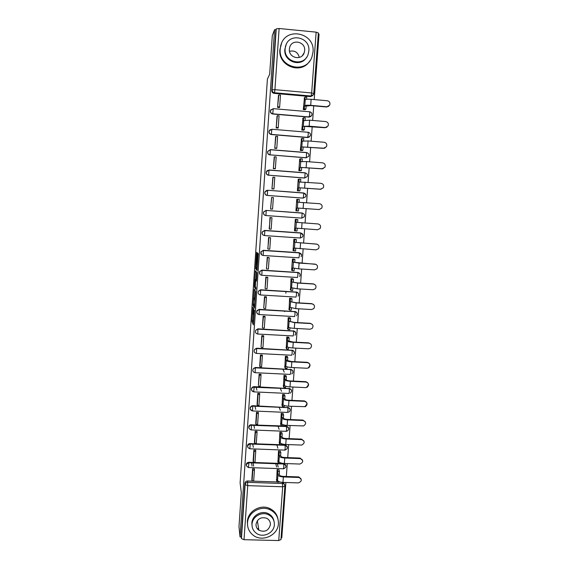 <?xml version="1.0" encoding="UTF-8"?>
<svg xmlns="http://www.w3.org/2000/svg" width="569" height="569" viewBox="0 0 569 569"><rect width="100%" height="100%" fill="white"/><g stroke="black" fill="none" stroke-linecap="round" stroke-linejoin="round"><path stroke-width="0.85" d="M252.992 307.189L252.024 321.592L253.354 324.885L254.393 310.162L253.653 315.809L253.674 308.633L252.814 313.839L252.992 307.189M271.015 109.533L270.431 110.535C270.126 112.427 270.887 113.58 272.722 114.006L309.052 117.129L311.008 116.432M270.225 129.597L269.045 131.055C268.71 132.947 269.471 134.113 271.313 134.54L307.552 137.549L309.273 137.037M257.131 253.966L257.131 252.693L256.726 252.344L256.569 253.461L255.602 268.66L257.046 270.453L258.191 253.618L257.686 253.177L257.522 254.315L256.911 268.454L255.929 267.188L257.131 253.966M240.04 536.894L238.987 526.709L241.306 492.555L240.118 482.967L267.409 79.07L269.678 74.29L272.295 35.619L274.564 29.695L240.04 536.894L241.263 536.923L241.441 538.566L245.118 484.66C245.367 483.216 246.249 482.441 247.764 482.348L282.999 483.529C284.258 483.863 284.884 484.674 284.891 485.954L284.898 486.097C284.898 484.795 284.265 483.942 282.999 483.529L282.679 482.384M254.236 289.13L253.127 305.283L254.492 308.121L255.637 291.513L254.236 289.13M254.379 285.773L255.481 270.78L256.918 272.643L256.484 280.055L255.154 279.457L254.364 287.018L255.787 289.372L255.915 287.715L255.289 286.669L255.581 281.392L255.744 280.311L256.32 281.15L256.484 280.055M312.858 95.507L310.56 96.609L274.137 93.366L274.5 92.754C272.935 92.455 272.124 91.488 272.082 89.852L276.242 28.863L279.123 28.5L316.144 32.141L318.356 33.002M281.072 537.911L281.776 537.933L285.873 482.491M286.321 476.488L287.274 463.6M287.715 457.611L288.675 444.609M289.116 438.628L290.09 425.52M290.531 419.545L291.506 406.323M291.947 400.363L292.935 387.027M293.376 381.081L294.372 367.631M294.813 361.692L295.816 348.128M296.25 342.204L297.267 328.512M297.701 322.602L298.725 308.803M299.159 302.9L300.19 288.974M300.624 283.092L301.662 269.045M302.096 263.17L303.149 249.009M303.583 243.148L304.635 228.859M305.069 223.005L306.136 208.617M306.57 202.735L307.637 188.289M308.078 182.329L309.152 167.855M309.6 161.816L310.674 147.3M311.122 141.183L312.196 126.638M312.658 120.443L313.739 105.862M314.202 99.582L319.045 34.062L318.306 33.991M274.564 29.695L275.873 29.823L276.242 28.863M241.263 536.923L244.926 483.273C245.175 481.836 246.05 481.068 247.551 480.969L277.039 481.943M278.696 482L280.318 482.05M280.937 539.54L278.732 540.55L244.023 539.697L241.441 538.566M278.974 469.774L277.146 469.653L276.634 480.378M254.364 469.887L254.435 468.863L252.586 468.799L251.861 479.56M253.134 460.89L253.881 450.079L255.737 450.15L255.673 451.103M280.339 451.132L278.504 451.004L277.985 461.786M254.435 442.127L255.189 431.259L257.046 431.33L256.982 432.22M281.705 432.383L279.863 432.248L279.343 443.087M258.298 413.236L258.354 412.418L256.498 412.34L255.758 423.265M283.078 413.542L281.228 413.4L280.716 424.296M259.628 394.153L259.677 393.407L257.814 393.321L257.074 404.303M284.457 394.594L282.608 394.452L282.089 405.405M260.958 374.971L261 374.288L259.13 374.203L258.39 385.241M285.844 375.554L283.988 375.405L283.469 386.415M284.265 372.169L282.8 369.11M262.295 355.682L262.337 355.077L260.46 354.978L259.72 366.08M287.238 356.407L285.382 356.251L284.863 367.325M263.639 336.293L263.682 335.76L261.797 335.653L261.057 346.82M288.639 337.168L286.783 337.004L286.264 348.136M264.998 316.798L265.026 316.336L263.141 316.229L262.401 327.452M290.055 317.815L288.184 317.651L287.672 328.846M281.392 310.923L281.001 310.902M266.356 297.196L266.384 296.812L264.493 296.698L263.753 307.978M291.47 298.369L289.6 298.192L289.088 309.451M267.729 277.494L265.851 277.06L265.118 288.405M292.893 278.81L291.022 278.632L290.524 289.948M269.101 257.679L267.217 257.323L266.505 268.724M294.329 259.151L292.445 258.966L291.62 270.325L291.975 270.346M270.481 237.764L268.589 237.472L267.914 248.945M295.766 239.385L293.881 239.193L293.056 250.616L293.462 250.644M271.875 217.735L269.969 217.514L269.429 229.058M297.217 219.52L295.325 219.321L294.493 230.801L295.098 230.843M271.626 197.471L270.56 209.043L272.473 209.1M297.402 199.378L296.776 199.335L295.937 210.879L297.843 210.95M272.871 177.293L271.946 188.936L273.874 188.915M298.654 179.271L298.234 179.242L297.395 190.843L299.301 190.921M274.23 157.001L273.348 168.716L275.282 168.623M300.062 159.064L299.707 159.036L298.86 170.707L300.766 170.792M275.624 136.61L274.756 148.381L276.705 148.217M301.513 138.751L300.325 150.458L302.246 150.543M277.032 116.104L276.171 127.947L278.099 128.103L278.127 127.705M302.978 118.331L301.805 130.095L303.725 130.194M278.447 95.485L277.594 107.392L279.528 107.562L279.557 107.072M304.458 97.79L303.291 109.625L305.219 109.725M269.912 154.953C268.056 154.526 267.302 153.36 267.658 151.461L270.46 149.739L306.741 152.67C308.683 153.239 309.344 154.455 308.725 156.311L306.058 157.848L270.033 154.853C268.17 154.427 267.416 153.26 267.771 151.354L270.389 149.619L270.033 154.853L306.243 157.755L306.627 152.549L270.424 149.626M267.409 170.401L266.285 171.753L269.059 170.117L305.247 172.933C307.21 173.517 307.865 174.733 307.203 176.596L304.579 178.04L268.639 175.195C266.761 174.761 266.015 173.595 266.399 171.682L268.995 169.996L268.639 175.195L304.756 177.983L305.14 172.805L269.016 169.996M303.654 192.955L303.754 193.09C305.745 193.68 306.392 194.911 305.688 196.774L303.099 198.126L267.252 195.43C265.353 194.989 264.613 193.816 265.033 191.895L267.601 190.252L303.654 192.955L305.93 194.89M263.539 235.31C262.181 234.542 261.747 233.418 262.231 231.932L264.741 230.409L300.546 232.885L303.014 234.976M261.619 254.848L260.901 251.761L263.376 250.303L299.095 252.672L301.563 254.841M259.926 274.294L259.592 271.47L262.017 270.097L297.815 272.473C299.322 272.722 300.098 273.611 300.133 275.147M260.666 289.777L260.417 294.97C258.376 294.458 257.693 293.213 258.39 291.214L260.666 289.777L296.371 292.082C297.879 292.324 298.654 293.213 298.689 294.742M258.98 314.358C256.882 313.825 256.235 312.552 257.017 310.539L259.322 309.358L294.941 311.592C296.229 311.762 296.997 312.481 297.238 313.754M257.985 328.832L257.743 334.039C255.581 333.462 254.955 332.154 255.865 330.112L257.985 328.832L293.512 330.994C294.813 331.165 295.581 331.891 295.816 333.178M256.662 348.207L256.413 353.42C254.172 352.794 253.582 351.443 254.649 349.373L256.662 348.207L292.096 350.298C293.405 350.468 294.173 351.194 294.393 352.488M255.339 367.474L255.09 372.695C252.757 371.998 252.216 370.604 253.482 368.513L255.339 367.474L290.681 369.501C292.004 369.665 292.772 370.398 292.978 371.692M253.689 391.536C251.242 390.739 250.773 389.296 252.295 387.204L254.023 386.636L289.28 388.599C290.61 388.762 291.371 389.495 291.57 390.796M252.38 410.576C249.791 409.644 249.428 408.137 251.278 406.074L252.714 405.704L287.886 407.596C289.365 407.809 290.133 408.656 290.169 410.128M248.852 427.796C248.589 426.458 249.094 425.47 250.367 424.844L286.349 426.103L286.492 426.494C287.836 426.658 288.597 427.39 288.782 428.699M247.558 446.622C247.323 445.065 247.992 444.048 249.563 443.578L284.969 444.873L285.112 445.292C286.591 445.499 287.352 446.331 287.388 447.789M246.27 465.357C246.093 463.543 246.946 462.526 248.824 462.298L278.433 463.358M280.055 463.415L283.604 463.543L283.739 463.998C285.211 464.19 285.972 465.015 286.008 466.473M285.979 291.456L285.851 293.241M284.571 310.994L284.528 311.606M266.285 171.753C265.901 173.659 266.648 174.825 268.518 175.259M266.633 190.373L264.926 191.924C264.507 193.837 265.246 195.018 267.138 195.459M266.072 210.402L263.568 211.988C263.113 213.873 263.824 215.061 265.695 215.537M302.175 233.646L300.546 232.885M299.579 273.49L297.644 272.352M298.234 293.22L296.207 291.933M296.57 312.338L294.778 311.407M295.283 331.891L293.355 330.774M293.96 351.322L291.94 350.042M292.622 370.625L290.531 369.21M291.271 389.808L289.13 388.271M289.913 408.869L287.736 407.24M288.554 427.817L286.349 426.103M287.189 446.658L284.969 444.873M285.83 465.392L283.604 463.543M275.873 29.823L271.733 90.478C271.776 92.107 272.579 93.067 274.137 93.366M284.5 484.496L283.319 482.405M253.568 315.603L253.226 321.663L253.596 322.58M255.246 290.823L254.763 297.964M253.333 302.928L254.521 306.257L254.635 305.525L254.812 299.628L253.945 297.914L253.333 302.928M255.958 280.325L255.986 279.955M256.014 279.514L256.519 272.096M255.275 286.321L254.727 285.794M255.047 286.307L255.495 279.984M256.797 268.312L257.216 269.258M257.309 260.431L257.266 261.022M257.259 261.178L257.224 261.712M278.959 469.717L279.464 471.516L277.864 471.466L277.672 474.105L279.272 474.155L279.528 475.087C279.927 475.812 281.15 476.239 283.198 476.381L298.775 476.914L301.101 478.934M278.732 481.516L278.682 482.185L277.089 482.128L277.281 479.496L277.53 480.449C278.106 481.538 279.92 482.185 282.964 482.398L298.376 482.903C302.018 481.324 302.217 479.518 298.967 477.483L283.362 476.957C280.318 476.744 278.504 476.104 277.921 475.037L277.672 474.105M279.464 471.516L279.272 474.155M277.302 463.763L278.213 467.028M254.172 468.856L254.428 470.229L252.821 470.179L252.081 480.862L251.847 479.496M252.821 470.179L252.586 468.863M252.095 466.111L251.512 462.846M254.428 470.229L253.689 480.919L252.081 480.862M253.077 462.903L253.682 466.167M277.089 482.128L276.427 479.582M277.864 471.466L277.373 469.66M276.634 466.971L275.745 463.714M280.318 451.068L280.83 452.753L279.23 452.689L279.038 455.342L280.638 455.406L280.901 456.274C281.299 456.943 282.53 457.355 284.585 457.497L300.012 458.059L302.516 460.015M280.112 462.654L280.048 463.472L278.447 463.415L278.639 460.769L278.895 461.651C279.486 462.668 281.299 463.287 284.351 463.5L299.899 464.048C303.526 462.298 303.633 460.477 300.219 458.593L284.756 458.024C281.705 457.817 279.884 457.213 279.294 456.21L279.038 455.342M280.83 452.753L280.638 455.406M255.474 450.136L255.737 451.423L254.123 451.366L253.376 462.106L253.141 460.833M254.123 451.366L253.881 450.136M253.312 447.27L252.679 444.055M255.737 451.423L254.99 462.163L253.376 462.106M278.447 463.415L277.772 461.032M279.23 452.689L278.725 451.011M277.885 448.201L276.918 444.979M281.683 432.319L282.21 433.884L280.602 433.82L280.403 436.487L282.011 436.551L282.281 437.355C282.686 437.981 283.924 438.365 285.987 438.507L301.449 439.112L303.924 440.989M281.491 443.699L281.42 444.659L279.813 444.602L280.012 441.935L280.268 442.76C280.866 443.706 282.693 444.282 285.752 444.496L301.726 445.072C304.998 443.095 304.977 441.274 301.655 439.609L286.157 438.998C283.092 438.784 281.264 438.215 280.666 437.291L280.403 436.487M282.21 433.884L282.011 436.551M274.543 426.003L274.905 426.06M256.775 431.323L257.046 432.518L255.431 432.454L254.684 443.251L254.435 442.07M255.431 432.454L255.182 431.316M254.521 428.329L253.824 425.157M257.046 432.518L256.299 443.315L254.684 443.251M279.813 444.602L279.13 442.39M280.602 433.82L280.083 432.255M279.116 429.325L278.063 426.145M283.049 413.478L283.59 414.915L281.982 414.851L281.783 417.532L283.398 417.596L283.668 418.336C284.08 418.912 285.318 419.275 287.388 419.417L302.893 420.071L305.333 421.842M282.885 424.638L282.8 425.754L281.193 425.683L281.385 423.009L281.655 423.77C282.252 424.638 284.087 425.185 287.153 425.399L303.547 425.939C306.456 423.798 306.307 421.992 303.099 420.519L287.558 419.872C284.493 419.659 282.658 419.125 282.053 418.272L281.783 417.532M283.59 414.915L283.398 417.596M258.091 412.411L258.369 413.507L256.747 413.435L255.993 424.296L255.744 423.208M256.747 413.435L256.491 412.397M255.723 409.289L254.948 406.152M258.369 413.507L257.615 424.367L255.993 424.296M281.193 425.683L280.489 423.649M281.982 414.851L281.449 413.407M280.325 410.349L279.173 407.212M284.429 394.537L284.984 395.853L283.369 395.775L283.17 398.471L284.784 398.549L285.069 399.218C285.482 399.744 286.726 400.078 288.796 400.227L304.344 400.925C307.431 402.219 307.687 403.997 305.112 406.252M284.28 405.477L284.187 406.743L282.573 406.671L282.772 403.983L283.042 404.673C283.654 405.477 285.496 405.981 288.568 406.195L305.325 406.679C307.907 404.417 307.651 402.639 304.55 401.337L288.974 400.64C285.901 400.427 284.059 399.929 283.447 399.146L283.17 398.471M284.984 395.853L284.784 398.549M259.407 393.392L259.699 394.402L258.07 394.324L257.316 405.242L257.053 404.246M258.07 394.324L257.807 393.378M256.904 390.142L256.036 387.048M259.699 394.402L258.938 405.313L257.316 405.242M282.573 406.671L281.854 404.808M283.369 395.775L282.821 394.459M281.513 391.273L280.233 388.179M285.816 375.49L286.385 376.685L284.763 376.607L284.564 379.317L286.186 379.395L286.47 380C286.89 380.476 288.142 380.782 290.218 380.931L305.795 381.671C308.775 382.83 309.131 384.573 306.855 386.906M285.688 386.209L285.581 387.631L283.967 387.553L284.166 384.85L284.436 385.476C285.055 386.202 286.904 386.678 289.991 386.892L305.589 387.624L307.075 387.29C309.351 384.957 308.995 383.207 306.015 382.048L290.396 381.301C287.317 381.088 285.46 380.625 284.841 379.921L284.564 379.317M286.385 376.685L286.186 379.395M260.73 374.281L261.029 375.191L259.4 375.113L258.376 385.185M259.4 375.113L259.13 374.26M261.029 375.191L260.268 386.159L258.639 386.088M283.967 387.553L283.234 385.867M284.763 376.607L284.208 375.412M278.412 523.715C278.568 517.228 275.688 512.527 269.777 509.618C260.446 505.187 247.856 512.676 247.522 522.883C247.316 527.79 249.094 531.816 252.864 534.952C261.818 542.67 278.063 535.493 278.412 523.715M277.928 518.836C276.904 514.006 274.102 510.521 269.521 508.394C260.225 503.978 247.686 511.439 247.359 521.602L247.543 525.073M252.046 525.777L251.868 522.996C252.11 515.5 261.52 510.109 268.241 513.615C271.456 515.244 273.376 517.797 274.009 521.268M274.358 524.782C274.486 520.258 272.523 516.915 268.476 514.76C261.733 511.247 252.28 516.652 252.039 524.184C251.889 527.89 253.276 530.877 256.206 533.146C262.757 538.374 274.109 533.132 274.358 524.782M256.014 524.291C255.922 526.766 256.882 528.743 258.888 530.201C264.777 532.584 268.618 530.742 270.403 524.675C270.488 521.858 269.293 519.739 266.818 518.323C261.128 516.616 257.522 518.601 256.014 524.291M257.672 528.629L258.731 529.255M313.014 52.049C315.354 32.604 285.425 26.231 280.851 45.342L280.225 48.92C278.113 67.732 306.342 74.61 311.983 56.8L313.014 52.049M281.577 43.287L279.905 49.617C278.006 66.182 301.371 74.959 309.742 60.961M306.62 57.249C300.781 67.768 283.426 61.537 284.834 49.361L286.221 44.446M308.853 50.99C310.518 36.992 289.059 32.333 285.638 46.018L285.147 48.721C283.597 62.384 304.173 67.313 308.149 54.304L308.853 50.99M289.372 49.126C288.362 57.967 301.719 61.118 304.223 52.654L304.65 50.584C305.709 41.608 291.982 38.571 289.713 47.312L289.372 49.126M289.514 51.31C294.621 50.164 297.893 52.22 299.322 57.462M287.203 356.35L287.786 357.41L286.164 357.332L285.965 360.056L287.587 360.134L287.878 360.675L291.641 361.535L307.26 362.318C310.141 363.363 310.574 365.07 308.562 367.446M287.103 366.841L286.982 368.42L285.361 368.342L285.56 365.618L285.844 366.18C286.47 366.834 288.327 367.268 291.413 367.482L307.061 368.257L308.782 367.787C310.795 365.412 310.361 363.698 307.48 362.652L291.826 361.863C288.739 361.649 286.876 361.223 286.25 360.597L285.965 360.056M287.786 357.41L287.587 360.134M262.06 355.063L262.373 355.874L260.737 355.796L259.976 366.827L259.699 366.016M260.737 355.796L260.46 355.042M262.373 355.874L261.605 366.905L259.976 366.827M285.361 368.342L284.614 366.827M286.164 357.332L285.588 356.265M288.604 337.104L289.201 338.043L287.573 337.95L287.373 340.689L293.078 342.033L308.739 342.865L310.887 344.081M288.519 347.367L288.398 349.103L286.769 349.017L286.968 346.286L287.26 346.777C287.886 347.353 289.749 347.751 292.85 347.972L308.533 348.79L310.461 348.185C312.246 345.788 311.748 344.11 308.96 343.157L293.27 342.325C290.169 342.104 288.298 341.72 287.665 341.165L287.373 340.689M289.201 338.043L289.002 340.781M263.397 335.738L263.717 336.464L262.081 336.371L261.029 346.756M262.081 336.371L261.797 335.717M263.717 336.464L262.949 347.552L261.313 347.467M286.769 349.017L286.001 347.687M287.573 337.95L286.982 337.012M290.005 317.751L290.624 318.562L288.988 318.469L288.789 321.222L294.522 322.424L310.219 323.306L312.225 324.33M289.948 327.794L289.813 329.686L288.184 329.6L288.383 326.848L288.675 327.275C289.315 327.772 291.186 328.135 294.294 328.349L310.013 329.223L312.111 328.477C313.704 326.08 313.149 324.437 310.446 323.555L294.714 322.673L288.789 321.222M290.624 318.562L290.425 321.314M264.734 316.321L265.076 316.94L263.433 316.848L262.373 327.388M263.433 316.848L263.141 316.293M265.076 316.94L264.301 328.093L262.665 328M288.184 329.6L287.402 328.448M288.988 318.469L288.383 317.658M291.406 298.298L292.053 298.981L290.418 298.881L290.211 301.655L295.972 302.708L311.705 303.64L313.519 304.451M291.385 308.106L291.236 310.169L289.6 310.069L289.806 307.31L295.745 308.626L311.506 309.543L313.739 308.675C315.169 306.278 314.565 304.671 311.933 303.846L296.165 302.914L290.211 301.655M292.053 298.981L291.847 301.748M266.086 296.79L266.441 297.317L264.791 297.217L263.717 307.914M264.791 297.217L264.493 296.762M266.441 297.317L265.659 308.526L264.016 308.426M289.6 310.069L288.803 309.102M290.418 298.881L289.785 298.206M292.807 278.746L293.49 279.294L291.847 279.194L291.648 281.975L297.431 282.893L313.199 283.867L314.757 284.457M292.829 288.319L292.665 290.539L291.029 290.439L291.236 287.665L297.203 288.796L313 289.756L315.347 288.775C316.641 286.385 316.001 284.806 313.434 284.031L297.63 283.056L291.648 281.975M293.49 279.294L293.284 282.075M267.43 277.16L267.807 277.587L266.157 277.48L265.076 288.341M266.157 277.48L265.851 277.124M267.807 277.587L267.025 288.853L265.382 288.753M291.029 290.439L290.218 289.657M291.847 279.194L291.186 278.646M294.201 259.08L294.934 259.5L293.291 259.393L293.085 262.195L315.923 264.35M294.28 268.419L294.109 270.808L292.466 270.702L292.672 267.914L298.675 268.853L314.508 269.87L316.954 268.774C318.128 266.399 317.459 264.841 314.949 264.108L299.095 263.084L293.085 262.195M294.934 259.5L294.728 262.302M268.774 257.423L269.187 257.75L267.53 257.636L266.434 268.66M269.187 257.75L268.397 269.08L266.747 268.973M292.466 270.702L291.641 270.104M293.291 259.393L292.573 258.973M295.539 239.307L296.385 239.599L294.735 239.492L294.529 242.302L317.018 244.172M295.745 248.418L295.553 250.972L293.91 250.858L294.116 248.048L316.023 249.869L318.548 248.681C319.622 246.313 318.925 244.784 316.464 244.08L294.529 242.302M296.385 239.599L296.179 242.415M270.069 237.572L268.917 237.686L267.8 248.873M270.574 237.799L269.777 249.194L268.127 249.087M293.91 250.858L293.063 250.452M294.735 239.492L293.903 239.2M295.958 219.364L297.843 219.591L296.193 219.478L295.987 222.308L318.057 223.944M297.21 228.304L297.011 231.021L295.361 230.907L295.567 228.084L317.545 229.755L320.141 228.482C321.122 226.128 320.404 224.613 317.986 223.937L295.987 222.308M297.843 219.591L297.637 222.422M270.716 217.571L271.961 217.749L270.303 217.628L269.18 228.98M271.961 217.749L271.171 229.2L269.507 229.087M295.361 230.907L294.5 230.694M296.193 219.478L295.325 219.371M319.131 209.541L321.734 208.183C322.637 205.843 321.905 204.342 319.522 203.688L297.452 202.201L297.658 199.356L296.769 199.442M297.658 199.356L299.315 199.477L299.109 202.223M319.081 209.541L297.359 208.005L318.832 209.534M298.682 208.133L298.476 210.964L295.944 210.822M296.392 210.907L298.476 210.964M271.171 209.086L272.565 209.1L273.362 197.585L271.697 197.464L270.56 208.979M272.565 209.1L270.901 208.979M297.025 208.012L296.819 210.85M321.172 189.2L320.368 189.249L323.32 187.777C324.166 185.444 323.412 183.965 321.065 183.325L298.917 181.98L299.13 179.121L298.227 179.406M299.13 179.121L300.788 179.249L300.596 181.852M320.617 189.207L298.832 187.749L320.368 189.249M300.155 187.948L299.948 190.8L297.409 190.85M299.052 190.971L299.948 190.8M273.433 189.043L273.966 188.894L274.77 177.315L273.099 177.187L271.954 188.865M273.966 188.894L272.302 188.766M298.497 187.827L298.284 190.679M323.171 168.666L321.912 168.858L324.92 167.265C325.703 164.946 324.935 163.474 322.616 162.848L306.563 161.575L300.396 161.653L300.61 158.779L299.685 159.263M300.61 158.779L302.274 158.915L302.096 161.376M278.718 170.871L278.341 170.8M322.168 168.765L300.311 167.378L321.912 168.858M301.634 167.663L301.428 170.529L298.981 170.714M300.631 170.842L301.428 170.529M274.919 168.837L275.382 168.573L276.185 156.93L274.514 156.795L273.355 168.652M274.514 156.795L274.151 157.065M275.382 168.573L273.71 168.438M299.97 167.528L299.763 170.401M325.105 147.976L323.462 148.345L326.514 146.646C327.246 144.341 326.464 142.876 324.174 142.264L308.085 140.934L301.883 141.219L302.096 138.324L301.157 139.007M302.096 138.324L303.768 138.466L303.597 140.778M323.725 148.21L301.805 146.902L323.462 148.345M303.121 147.257L302.914 150.145L301.243 150.01L300.496 150.472M302.146 150.607L302.914 150.145M276.356 148.516L276.797 148.139L277.608 136.432L275.929 136.29L274.756 148.317M275.929 136.29L275.567 136.674M276.797 148.139L275.119 148.004M301.456 147.122L301.243 150.01M326.976 127.157L325.02 127.726L328.114 125.92C328.804 123.622 328.014 122.164 325.738 121.56L309.607 120.18L303.377 120.664L303.59 117.762L302.637 118.644M303.59 117.762L305.261 117.904L305.105 120.073M325.29 127.541L309.166 126.176L303.305 126.304L325.02 127.726M304.621 126.745L304.408 129.647L302.736 129.504L301.997 130.116M303.654 130.251L304.408 129.647M277.793 128.082L278.227 127.591L279.045 115.82L277.359 115.678L276.171 127.876M277.359 115.678L276.982 116.168M278.227 127.591L276.541 127.449M302.95 126.603L302.736 129.504M328.797 106.218L326.592 106.986L329.721 105.08C330.369 102.79 329.565 101.339 327.317 100.741L311.143 99.312C307.943 99.077 305.973 99.177 305.247 99.603L304.884 100.002L305.098 97.079L304.123 98.167M305.098 97.079L306.776 97.228L306.627 99.248M326.862 106.759L310.702 105.343C307.502 105.109 305.539 105.194 304.813 105.599L304.451 105.976L306.122 106.118L310.468 105.571L326.592 106.986M306.122 106.118L305.909 109.035L304.237 108.892L303.49 109.646M305.155 109.789L305.909 109.035M279.23 107.534L279.656 106.936L280.481 95.101L278.796 94.945L277.594 107.328M278.796 94.945L278.412 95.549M279.656 106.936L277.978 106.787M304.451 105.976L304.237 108.892M311.997 114.554L311.776 115.422L309.244 116.965L272.85 113.828C271.008 113.402 270.247 112.242 270.552 110.35L273.291 108.643L272.722 114.006M309.052 117.129L309.785 114.013L309.628 111.702M310.482 135.009L310.247 135.92L307.737 137.413L271.434 134.398C269.585 133.971 268.831 132.805 269.158 130.913L271.868 129.248L271.313 134.54M307.552 137.549L308.277 134.547L308.121 132.179M266.221 210.402L302.274 213.133C304.301 213.738 304.934 214.982 304.173 216.853L301.805 218.119L265.865 215.551C263.952 215.11 263.219 213.923 263.675 211.995L266.221 210.402L302.182 212.998L301.805 218.119M264.741 230.409L300.802 233.062C302.864 233.688 303.483 234.947 302.665 236.832L300.368 238.02L264.507 235.573M310.56 96.609L311.108 96.019L274.5 92.754L274.919 89.682L311.663 92.967L316.144 32.141M279.123 28.5L274.919 89.682L272.082 89.852L271.733 90.478M247.551 480.969L247.735 485.649L244.023 539.697M282.302 482.356L282.693 486.772L247.735 485.649L245.118 484.66L244.926 483.273M278.732 540.55L282.693 486.772L284.898 486.097L280.944 539.711M267.601 190.252L303.754 193.09L303.277 198.104L267.252 195.43L267.665 190.387L264.926 191.924M263.376 250.303L299.266 252.75L299.386 255.445L298.889 257.814L263.155 255.474M262.017 270.097L297.815 272.473L297.936 275.211L297.445 277.508L261.804 275.275M298.113 296.179C299.194 294.251 298.633 292.928 296.435 292.21L260.801 290.055L258.39 291.214L260.766 289.927L296.371 292.082L296.485 294.877L296.001 297.096L260.467 294.97M259.322 309.358L294.941 311.592L295.048 314.437L294.571 316.577L259.13 314.557M295.027 335.269C296.385 333.32 295.894 331.94 293.561 331.108L258.113 329.159L255.865 330.112L258.084 329.053L293.512 330.994L293.618 333.889L293.149 335.952L257.8 334.039M293.455 354.672C294.998 352.73 294.557 351.301 292.132 350.397L256.775 348.555L254.649 349.373L256.747 348.456L292.096 350.298L292.196 353.242L291.733 355.234L256.484 353.42M291.854 373.982C293.611 372.055 293.234 370.59 290.716 369.587L255.445 367.844L253.482 368.513L255.424 367.759L290.681 369.501L290.78 372.489L290.325 374.402L255.168 372.695M254.023 386.636L289.28 388.599L289.372 391.636L288.924 393.478L253.859 391.87M252.714 405.704L287.886 407.596L287.971 410.683L287.53 412.454L252.565 410.946M251.413 424.666L251.498 425.057L286.492 426.494L286.577 429.631L286.143 431.323L251.27 429.915M250.118 443.536L250.196 443.955L285.112 445.292L285.19 448.479L284.763 450.1L249.983 448.792M283.575 468.792C286.676 467.348 286.733 465.748 283.739 463.998L248.902 462.753L248.447 467.554C245.516 465.769 245.666 464.169 248.902 462.753L248.824 462.298L248.909 462.753L283.739 463.998L283.817 467.22L283.39 468.778L248.703 467.569M249.869 448.785C246.946 447.398 246.875 445.797 249.642 443.998L250.204 443.976L249.869 448.785M251.164 429.915C248.411 428.784 248.169 427.227 250.445 425.235L251.505 425.1L251.164 429.915M252.465 410.939C249.869 410.007 249.507 408.499 251.356 406.43L252.8 406.06L252.465 410.939M253.774 391.87C251.32 391.074 250.858 389.623 252.38 387.525L254.108 386.963L253.774 391.87M259.08 314.557C256.975 314.017 256.32 312.744 257.117 310.724L259.421 309.543L259.08 314.557M261.768 275.275C259.763 274.791 259.073 273.561 259.692 271.584L262.117 270.211L261.768 275.275M263.127 255.474C261.157 255.004 260.453 253.795 261 251.839L263.483 250.381L263.127 255.474M264.493 235.566C262.551 235.111 261.832 233.916 262.33 231.974L264.848 230.445L264.493 235.566M262.231 231.932L264.898 230.58L300.802 233.062L300.347 238.02M263.568 211.988L266.278 210.537L265.865 215.551M313.882 93.593L313.683 94.433L311.108 96.019L311.663 92.967L313.882 93.593M253.447 314.273L253.034 314.252M253.233 321.705L252.039 321.641M253.241 320.368L252.046 320.304M254.087 305.389L253.141 305.333M254.891 290.226L254.08 290.176M255.168 299.479L254.763 299.45M255.154 297.985L253.945 297.914M256.391 271.932L255.325 271.868M256.463 280.353L255.744 280.311M255.566 287.139L254.379 287.068M256.363 279.535L255.154 279.457M256.491 279.991L255.474 279.927M258.226 254.037L257.551 253.994M257.714 261.989L257.352 261.968M257.729 261.747L257.11 261.704M257.814 260.46L257.11 260.417M258.219 254.364L257.522 254.315M256.825 268.788L255.623 268.71M256.078 267.466L255.623 267.437M257.152 253.504L256.569 253.461M298.789 477.476L298.59 476.9M277.53 480.449L277.921 475.037M282.964 482.398L283.362 476.957M300.219 458.593L300.012 458.059M278.895 461.651L279.294 456.21M284.351 463.5L284.756 458.024M301.655 439.609L301.449 439.112M280.268 442.76L280.666 437.291M285.752 444.496L286.157 438.998M303.099 420.519L302.893 420.071M281.655 423.77L282.053 418.272M287.153 425.399L287.558 419.872M304.55 401.337L304.344 400.925M283.042 404.673L283.447 399.146M288.568 406.195L288.974 400.64M306.015 382.048L305.795 381.671M284.436 385.476L284.841 379.921M289.991 386.892L290.396 381.301M285.844 366.18L286.25 360.597M291.413 367.482L291.826 361.863M287.26 346.777L287.665 341.165M292.85 347.972L293.27 342.325M288.675 327.275L289.088 321.627M294.294 328.349L294.714 322.673M290.105 307.665L290.517 301.99M295.745 308.626L296.165 302.914M291.541 287.95L291.954 282.238M297.203 288.796L297.63 283.056M292.978 268.127L293.398 262.387M298.675 268.853L299.095 263.084M294.429 248.198L294.849 242.43M300.148 248.809L300.574 243.006M295.887 228.155L296.314 222.358M301.627 228.646L302.061 222.813M297.359 208.005L297.779 202.173M303.121 208.382L303.554 202.514M298.832 187.749L299.258 181.888M304.621 187.998L305.055 182.101M300.311 167.378L300.745 161.482M306.129 167.506L306.563 161.575M301.805 146.902L302.239 140.97M307.644 146.902L308.085 140.934M303.305 126.304L303.739 120.344M309.166 126.176L309.607 120.18M304.813 105.599L305.247 99.603M310.702 105.343L311.143 99.312M249.563 443.578L249.642 443.998L285.119 445.314C288.085 446.999 288.063 448.592 285.055 450.093M250.367 424.844L250.445 425.235L286.506 426.537C289.358 427.995 289.465 429.574 286.812 431.259M251.278 406.074L287.907 407.653C290.638 408.926 290.851 410.477 288.533 412.29M252.295 387.204L289.308 388.67C291.925 389.793 292.231 391.301 290.218 393.193M257.017 310.539L259.45 309.664L294.991 311.712C297.26 312.481 297.786 313.832 296.577 315.767M259.592 271.47L262.16 270.339L297.886 272.601C300.034 273.284 300.617 274.585 299.635 276.491M260.901 251.761L263.525 250.516L299.337 252.885C301.442 253.539 302.039 254.812 301.15 256.711M269.045 131.055L271.868 129.248L308.249 132.293C310.162 132.854 310.83 134.064 310.247 135.92M270.431 110.535L273.291 108.643L309.756 111.801C311.656 112.356 312.331 113.565 311.776 115.422M313.683 94.433L318.384 32.902M253.226 321.663L252.024 321.592M254.066 305.34L253.127 305.283M255.538 287.089L254.364 287.018M257.736 261.69L257.088 261.648M256.811 268.732L255.602 268.66M298.775 476.914L298.967 477.483M269.777 509.618L269.521 508.394M268.241 513.615L268.476 514.76M257.33 520.692L258.888 530.201M280.851 45.342L280.524 46.053M285.318 46.665L285.638 46.018M302.331 55.662L304.223 52.654"/></g></svg>
